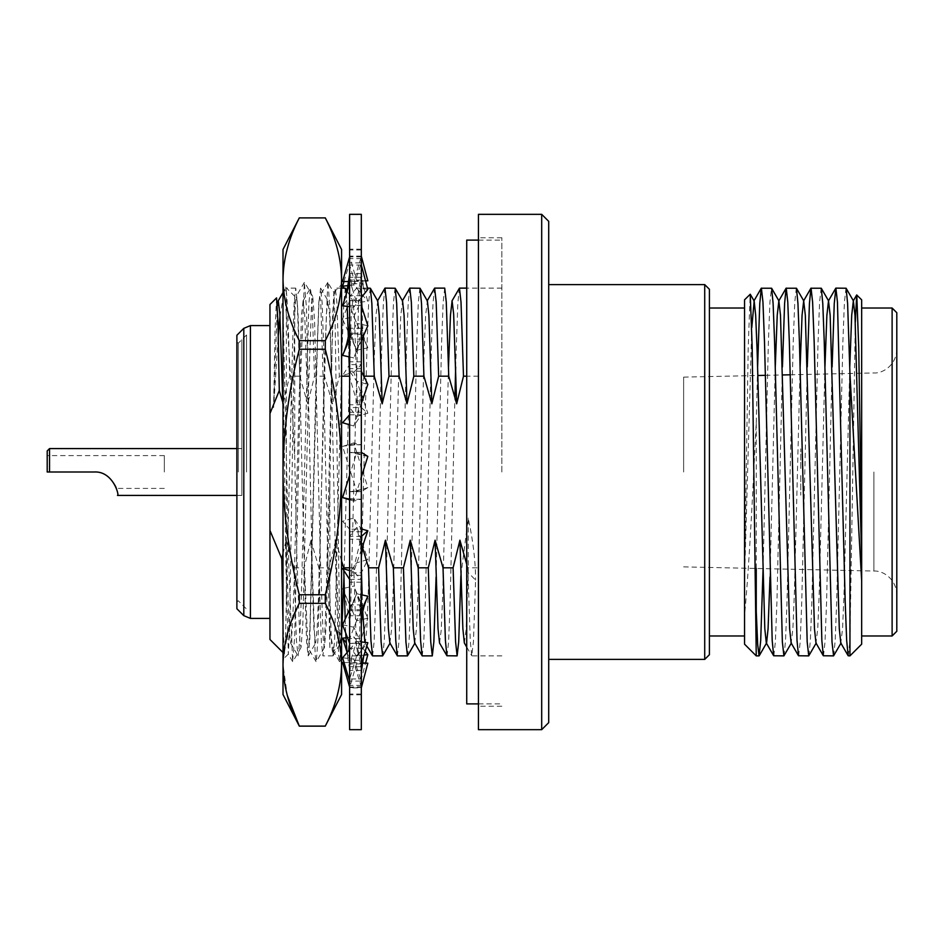 <?xml version="1.0" encoding="UTF-8"?>
<svg xmlns="http://www.w3.org/2000/svg" width="944" height="944" viewBox="0 0 944 944"><rect width="100%" height="100%" fill="white"/><g stroke="black" fill="none" stroke-linecap="round" stroke-linejoin="round"><path stroke-width="0.71" stroke-dasharray="4.72 3.54" d="M269.96 472L269.96 618.403L269.96 472M236.885 335.25L236.885 608.75M238.254 472L238.254 343.25L238.254 472M246.537 472L246.537 334.967L246.537 472M501.866 472L501.866 237.758L501.866 472M478.443 214.335L478.443 729.665M466.725 564.276L467.846 567.816L478.443 567.816M467.846 567.816L470.254 640.551L471.74 655.761L473.428 641.885L475.587 580.088L468.212 572.583L468.212 518.114C473.097 540.605 475.564 561.255 475.587 580.088M460.884 575.757L468.212 518.114M447.043 655.879L448.601 641.885L450.146 602.024L454.914 397.058M541.691 214.335L541.691 729.665M548.712 221.356L548.712 722.644M704.72 284.604L704.72 659.396M709.404 289.289L709.404 654.711M744.545 299.826L744.545 635.973L744.545 472L744.545 579.215L748.214 347.156L750.173 294.198M756.25 568.465L756.25 422.664L753.737 472C750.716 534.457 747.66 582.354 744.545 615.724L744.545 644.174M756.25 611.393L756.25 655.879M848.302 655.879L849.954 640.174L849.954 655.879M833.694 655.761L835.192 640.551L836.667 602.024L842.874 341.976L844.42 302.115L845.977 288.121M823.475 655.879L825.021 641.885L826.578 602.024L832.101 366.968M808.866 655.761L810.365 640.551L811.84 602.024L818.047 341.976L819.593 302.115L821.15 288.121M798.648 655.879L800.193 641.885L801.751 602.024L807.273 366.968M784.039 655.761L785.526 640.551L787.001 602.024L793.22 341.976L794.765 302.115L796.323 288.121M773.809 655.879L775.366 641.885L776.924 602.024L782.434 366.968M763.082 568.618L768.381 341.976L769.938 302.115L771.484 288.121M756.25 422.664L757.607 366.968M855.335 321.88L849.954 640.174M861.66 299.826L861.66 644.174M892.115 308.027L892.115 635.973M861.66 472L861.66 635.973L861.66 472M896.8 312.712L896.8 631.288M683.633 472L683.633 377.128L683.633 472M444.718 288.121L443.173 302.115L441.615 341.976L436.093 577.032M422.216 655.879L423.762 641.885L425.319 602.024L431.526 341.976L433.001 303.449L434.5 288.239M419.891 288.121L418.334 302.115L416.788 341.976L410.581 602.024L409.106 640.551L407.607 655.761M397.389 655.879L398.934 641.885L400.492 602.024L406.699 341.976L408.174 303.449L409.661 288.239M395.064 288.121L393.506 302.115L391.961 341.976L385.754 602.024L384.267 640.551L382.78 655.761M372.561 655.879L374.107 641.885L375.665 602.024L381.872 341.976L383.347 303.449L384.833 288.239M370.225 288.121L368.679 302.115L367.122 341.976L359.44 640.551L357.811 655.879L356.266 641.885L353.788 567.816L360.596 540.18L361.316 567.049M347.003 652.658L347.722 655.879L349.28 641.885L350.826 602.024L358.59 302.115L360.136 288.121L361.399 297.525M361.977 307.484L363.086 336.63M348.914 356.82L348.348 336.571M347.18 306.375L346.377 293.891M345.398 288.121L343.852 302.115L342.294 341.976L334.613 640.551L332.984 655.879L331.438 641.885L328.96 567.816L335.769 540.18L338.802 630.085L340.359 643.112L341.575 634.982M310.942 540.18L318.871 567.816L321.349 641.885L322.895 655.879L324.453 641.885L325.999 602.024L332.205 341.976L333.763 302.115L335.309 288.121L336.866 302.115L339.344 376.184L332.524 403.82L324.594 376.184L322.199 303.449L320.571 288.121L319.013 302.115L317.467 341.976L309.785 640.551L308.157 655.879L306.599 641.885L304.121 567.816L310.942 540.18L313.974 630.085L315.674 642.994L317.16 628.751L318.624 592.997L326.388 313.915L327.946 300.888L329.574 315.249L332.524 403.82M341.575 376.184L339.344 376.184M283.011 553.798L286.115 540.18L289.065 628.751L290.693 643.112L292.251 630.085L293.796 592.997L301.478 315.249L303.107 300.888L304.664 313.915L307.697 403.82L299.767 376.184L297.289 302.115L295.743 288.121L294.186 302.115L292.64 341.976L285.395 641.59L284.439 653.956L283.011 624.373M279.979 316.299L284.356 290.245L286.362 291.212L286.362 288.121L286.362 604.302M286.362 291.212C287.519 302.458 288.616 330.778 289.678 376.184L282.87 403.82M299.767 376.184L289.678 376.184M276.568 297.915L275.082 328.465L273.595 407.655L278.279 335.415M273.595 407.655L277.347 305.738M269.96 304.511L269.96 639.489M286.115 540.18L294.044 567.816L296.44 640.551L298.068 655.879L299.614 641.885L301.171 602.024L308.853 303.449L310.482 288.121L312.027 302.115L314.505 376.184L307.697 403.82M318.871 567.816L328.96 567.816M343.935 577.032L351.215 313.915L352.773 300.888L354.401 315.249L357.351 403.82L349.422 376.184M349.61 567.816L353.788 567.816M343.722 568.854L343.758 570.329M345.174 619.122L345.728 633.023M362.142 594.944L362.744 611.806M364.821 642.345L365.328 642.994L366.815 628.751L368.29 592.997L374.497 351.003L375.972 315.249L377.742 301.006M360.596 540.18L362.413 547.119M389.872 642.994L391.642 628.751L393.117 592.997L399.324 351.003L400.799 315.249L402.581 301.006M414.699 642.994L416.481 628.751L417.944 592.997L424.151 351.003L425.626 315.249L427.408 301.006M751.778 327.662L744.545 579.215M849.765 366.968L844.042 592.997L842.567 628.751L840.785 642.982M824.938 366.968L819.203 592.997L817.74 628.751L815.958 642.982M800.111 366.968L794.376 592.997L792.901 628.751L791.131 642.982M775.272 366.968L770.021 577.032M744.545 615.724L744.545 598.484M744.545 472L744.545 308.027L744.545 472M478.443 472L478.443 706.242L478.443 472M464.354 642.994L466.053 630.085L468.212 572.583M439.526 642.994L441.226 630.085L442.783 592.997L448.506 366.968M455.669 366.968L457.828 303.449L459.327 288.239M478.443 376.184L466.725 376.184M364.172 376.184L357.351 403.82M324.594 376.184L314.505 376.184M294.044 567.816L304.121 567.816M335.769 540.18L341.575 560.996M241.853 472L241.853 339.651L241.853 472C241.853 502.09 241.853 502.09 241.853 472C241.853 441.91 241.853 441.91 241.853 472L241.853 495.423L241.853 472C241.853 502.845 241.853 502.845 241.853 472C241.853 441.155 241.853 441.155 241.853 472L241.853 448.577L241.853 472M94.046 472L47.2 472L47.2 455.598L47.2 472L94.046 472C113.339 470.667 119.829 496.686 117.469 495.423C119.794 496.78 113.457 470.737 94.046 472C107.687 470.383 117.823 488.142 116.395 488.402C117.882 488.308 107.805 470.419 94.046 472C107.687 470.383 117.823 488.142 116.395 488.402C117.882 488.308 107.805 470.419 94.046 472L49.548 472L49.548 448.577M164.327 472L164.327 455.598L164.327 472M47.2 450.913L47.2 472L49.548 472M800.76 475.516L800.76 495.163L800.76 475.516M800.76 468.484L800.76 448.837L800.76 468.484M361.316 729.665L361.316 214.335M349.61 729.665L349.61 214.335M361.316 622.957L361.316 491.553L349.61 491.553L349.61 444.836L361.316 444.836L353.776 442.901L367.83 487.588L361.316 491.671L361.316 249.157L361.316 452.447L349.61 452.447L361.316 452.329L361.316 622.946C361.292 610.768 358.968 598.968 354.366 587.546L367.83 618.226L356.655 620.751L344.359 592.62M361.316 643.407L349.61 643.407L349.61 604.868L361.316 604.868L354.366 587.546M356.655 620.751L349.61 638.569L361.316 638.569L367.83 618.226M361.316 670.334L358.165 650.475L353.776 636.799L365.198 651.277M361.316 685.368L349.61 685.368L349.61 660.304L361.316 660.304L358.165 650.475M364.03 655.101L356.655 656.021L349.61 678.984L361.316 678.984L365.564 663.077M356.655 656.021L346.224 642.793M361.316 666.688L349.61 666.688L349.61 660.304L346.719 651.183L349.61 669.603M345.952 637.778L353.776 636.799M349.61 666.688L349.61 643.407M343.533 590.72L342.601 588.608L343.604 588.383M361.316 609.706L349.61 609.706L349.61 604.868L343.522 590.814M344.241 588.242L353.776 586.082M361.316 575.344L349.61 575.344L349.61 572.796L356.655 562.836L367.83 559.568L361.316 572.796L349.61 572.796L349.61 529.206L342.601 521.265L353.776 517.996L367.83 559.568M349.61 609.706L349.61 575.344M361.316 552.606L357.363 528.581M361.316 531.755L349.61 531.755L349.61 529.206L361.316 529.206L353.776 517.996M361.316 491.671L349.61 491.682L356.655 491.104L342.601 446.418L353.776 442.901M367.83 487.588L356.655 491.104M361.316 444.718L349.61 444.718L342.601 446.418M361.316 272.132L363.711 287.896L367.83 301.313L356.655 302.599L344.241 288.121M361.316 273.607L349.61 273.607L349.61 280.073L349.61 262.904L361.316 262.904L353.776 284.935L367.83 301.313M349.61 271.471L352.254 288.534L349.61 280.073L361.316 280.073L363.711 287.896M353.776 316.771L367.83 347.817L356.655 350.259L342.601 319.214L353.776 316.771L361.316 300.711L349.61 300.711L349.61 316.924C349.634 327.957 351.805 338.613 356.1 348.902L356.655 350.259M361.316 318.187L361.316 318.175C361.363 328.406 363.511 338.223 367.759 347.652L361.316 333.256L349.61 333.256L356.1 348.902M361.316 404.787L349.61 404.787L349.61 407.56L356.655 416.446L367.83 413.224L361.316 407.56L349.61 407.56L349.61 364.596L342.601 375.464L353.776 372.243L367.83 413.224M361.316 361.823L349.61 361.823L349.61 364.596L361.316 364.596L353.776 372.243M361.316 328.252L349.61 328.252L349.61 333.256L349.61 316.924M349.61 361.823L349.61 328.252M361.316 295.708L349.61 295.708L349.61 300.711L342.601 319.214M349.61 295.708L349.61 273.607M352.254 288.534L356.655 302.599M361.316 256.426L349.61 256.426L349.61 262.904L344.017 281.513M348.56 285.536L353.776 284.935M361.316 249.157L349.61 249.157L349.61 256.107L356.655 280.734L367.83 280.793M361.316 256.107L349.61 256.107L349.61 256.921L349.61 249.971L349.61 265.016L356.655 287.979L342.601 305.797M349.174 281.548L353.776 281.572L361.316 256.485M353.776 281.572L365.564 280.923M361.316 256.921L349.61 256.921M361.316 249.971L349.61 249.971M361.316 321.043L361.316 321.054C361.292 333.232 358.968 345.032 354.366 356.454L361.316 340.666M361.316 300.593L349.61 300.593L349.61 339.132L361.316 339.132L354.366 356.454M361.316 273.666L358.165 293.525L353.776 307.201L361.316 297.631M361.316 265.016L349.61 265.016L349.61 283.696L361.316 283.696L358.165 293.525M361.316 258.632L349.61 258.632M367.83 289.383L356.655 287.979M349.61 306.682L353.776 307.201M349.61 283.696L349.61 300.593M361.316 277.312L349.61 277.312M361.316 305.431L349.61 305.431L356.655 323.249L342.601 355.392M367.83 325.774L356.655 323.249M349.61 356.974L353.776 357.918M349.61 339.132L349.61 371.204L356.655 381.164L367.83 384.432M361.316 334.294L349.61 334.294M361.316 368.656L349.61 368.656M361.316 371.204L349.61 371.204L349.61 452.447M361.316 391.394L357.363 415.419L361.316 403.69M349.61 414.794L361.316 414.794L353.776 426.004L357.363 415.419M349.61 424.788L353.776 426.004M361.316 412.245L349.61 412.245M367.83 456.412L349.61 452.318L349.61 499.164L361.316 499.164L353.776 501.099L361.316 477.109M361.635 454.465L356.655 452.896L349.61 475.316M351.498 452.483L356.655 452.896M349.61 499.789L353.776 501.099M349.61 499.164L349.61 539.213L349.61 536.44L356.655 527.554L361.316 528.888M361.316 499.282L349.61 499.282M361.316 670.393L349.61 670.393L349.61 663.927L349.61 681.096L361.316 681.096L353.776 659.065L367.83 642.687M342.601 624.786L353.776 627.229L367.83 596.183M361.316 594.755L356.655 593.741L349.61 609.317M361.316 615.748L349.61 615.748L349.61 643.289L361.316 643.289L353.776 627.229M361.316 539.213L349.61 539.213M361.316 536.44L349.61 536.44L349.61 615.748M349.61 579.404L361.316 579.404L353.776 571.757L363.475 543.484M349.61 570.554L353.776 571.757M361.316 582.177L349.61 582.177M361.316 610.744L349.61 610.744L356.655 593.741M349.61 627.064L349.61 627.076C349.634 616.043 351.805 605.387 356.1 595.098M349.61 643.289L349.61 670.393M361.316 648.292L349.61 648.292M361.316 663.927L349.61 663.927L356.655 641.401L349.61 649.614M361.316 641.932L356.655 641.401M349.61 672.529L352.254 655.466M342.601 657.779L353.776 659.065M349.61 681.096L349.61 694.843L349.61 687.893L356.655 663.266L362.036 663.243M361.316 687.574L349.61 687.574M361.316 687.515L361.186 686.654L349.61 687.079L349.61 687.893L361.316 687.893M344.017 662.487L362.095 662.889M361.316 687.079L353.776 662.428M361.316 694.843L349.61 694.843M349.61 687.079L349.61 685.368M349.61 531.755L349.61 491.553M349.61 444.718L349.61 404.787M349.61 256.426L349.61 249.157M361.316 694.029L349.61 694.029M329.857 647.678L324.677 426.535L320.712 301.584L319.638 296.44L318.812 302.304L315.886 384.161L310.033 624.149L309.007 642.416L307.933 647.56L304.18 559.839L298.316 319.851L297.289 301.584L296.215 296.44L294.717 313.455L294.717 296.322L294.717 458.265L296.982 559.839L299.909 641.696L301.018 647.56L302.835 624.149L308.688 384.161L311.626 302.304L312.724 296.44L314.553 319.851L320.405 559.839L323.332 641.696L324.441 647.56L326.258 624.149L329.857 485.735L329.857 647.678L333.728 651.549L336.099 647.643L338.365 631.512L341.575 634.285L341.575 284.604L341.575 657C340.619 669.119 339.675 630.474 338.719 564.264L335.073 318.34L333.846 292.451L327.769 282.374L324.004 377.128L318.152 636.315L316.311 661.626L315.213 655.278L312.287 566.872L306.434 307.685L304.346 282.374L300.581 377.128L294.717 636.315L292.628 661.626L288.864 566.872L283.011 307.685L283.011 292.581L284.356 290.245M329.857 485.735L332.536 317.408L333.846 292.451M333.728 651.549L329.857 630.545M294.717 296.322L283.011 284.604L283.011 287C286.775 302.434 290.764 376.314 294.717 458.265M283.011 284.604L283.011 307.685M294.717 313.455L289.572 629.058L288.333 654.074L285.867 564.264L283.011 353.634M341.575 694.536L341.575 472C341.209 430.57 335.781 389.648 325.279 349.221L325.279 340.666C335.781 320.453 341.209 299.991 341.575 279.282L341.575 249.464M341.575 664.718C341.209 643.997 335.781 623.536 325.279 603.334L325.279 594.779C335.793 554.317 341.221 513.394 341.575 472L341.575 279.282C341.138 258.337 335.71 237.876 325.279 217.899L325.279 217.852M325.279 726.148L299.307 726.148M299.307 217.852L299.307 217.899C288.864 237.876 283.436 258.337 283.011 279.282C283.365 299.991 288.805 320.453 299.307 340.666L299.307 349.221C288.793 389.683 283.365 430.606 283.011 472L283.011 249.464M283.011 694.536L283.011 664.718L287.306 695.468M283.011 664.718L283.011 472C283.377 513.43 288.805 554.352 299.307 594.779L299.307 603.334L288.109 631.147L283.153 659.254M338.365 631.512L341.575 636.315L339.734 661.626L338.648 655.278L335.71 566.872L329.857 307.685L328.028 282.374M341.575 659.396L341.575 657M341.575 636.315L341.575 634.285M325.279 217.899L299.307 217.899M325.279 603.334L299.307 603.334M299.307 594.779L325.279 594.779M325.279 349.221L299.307 349.221M299.307 340.666L325.279 340.666M466.725 240.095L466.725 703.905M466.725 472L466.725 657.048L466.725 472M250.42 618.403L250.42 325.597M243.8 328.347L243.8 615.653M873.896 472L873.896 571.049L873.896 472M246.537 334.967L238.254 343.25L236.885 341.881M501.866 655.879L471.87 655.879M501.866 237.758L478.443 237.758M683.633 566.872L873.896 571.049C882.333 570.341 896.186 578.365 896.8 594.472M683.633 377.128L757.855 375.5M765.407 375.334L782.67 374.957M790.222 374.792L873.896 372.951C882.333 373.659 896.186 365.635 896.8 349.528M367.499 288.121L360.136 288.121M341.575 288.121L335.309 288.121M295.743 288.121L286.362 288.121L284.675 289.796M283.011 652.528L284.439 653.956M290.551 642.994L297.926 655.761M302.965 301.006L310.352 288.239M320.7 288.239L328.087 301.006M308.287 655.761L315.674 642.994M332.984 655.879L322.895 655.879M333.114 655.761L340.501 642.994M347.215 291.153L352.914 301.006M357.811 655.879L347.722 655.879M357.953 655.761L365.328 642.994M365.045 642.994L366.803 646.038M501.866 706.242L478.443 706.242M466.725 647.088L471.74 655.761M501.866 288.121L466.725 288.121M236.885 602.119L238.254 600.75L246.537 609.033M164.327 455.598L47.2 455.598M241.853 495.423L236.885 495.423M241.853 448.577L236.885 448.577M164.327 488.402L116.395 488.402M349.61 621.659L344.371 592.974M361.316 469.97L360.396 463.941M361.635 489.535L351.51 491.517M349.61 468.177L349.764 469.168M354.885 444.836L344.513 445.981M361.316 387.654L363.475 400.516M361.316 474.03L360.396 480.059M349.61 475.823L349.764 474.832M354.885 499.164L344.513 498.019M333.763 292.416L341.575 284.604M288.333 654.074L283.011 659.396M339.474 661.626L333.397 651.1M327.769 282.374L319.638 296.44M316.051 661.626L307.933 647.56M304.346 282.374L296.215 296.44M292.628 661.626L288.25 654.039M341.268 658.983L339.734 661.626M301.018 647.56L292.888 661.626M312.724 296.44L304.605 282.374M324.441 647.56L316.311 661.626M478.443 703.905L501.866 703.905M478.443 240.095L501.866 240.095"/><path stroke-width="1.42" d="M243.8 328.347L243.8 615.653L236.885 608.75L236.885 335.25L243.8 328.347L250.42 325.597L250.42 618.403L269.96 618.403M436.093 577.032L433.851 641.885L432.305 655.879L430.747 641.885L428.281 567.816L435.09 540.18L443.019 567.816L453.108 567.816L455.586 641.885L457.132 655.879L458.69 641.885L460.884 575.757M443.019 567.816L445.415 640.551L446.913 655.761L457.132 655.879M541.691 729.665L541.691 214.335L478.443 214.335L478.443 729.665L541.691 729.665L548.712 722.644L548.712 221.356L541.691 214.335M704.72 284.604L709.404 289.289L709.404 654.711L704.72 659.396L704.72 284.604L548.712 284.604M756.25 568.465L756.25 611.393L757.678 644.481L759.07 655.879L760.699 640.551L763.082 568.618M750.256 294.233L744.545 299.826L744.545 644.174L756.25 655.879L752.191 347.781L750.256 294.233L754.173 301.018L751.778 327.662M861.66 580.808L861.66 644.174L849.954 655.879L849.954 374.084L861.66 580.808L861.66 558.553L854.981 315.249L853.352 300.888L851.712 315.249L849.765 366.968M832.101 366.968L834.26 303.449L835.888 288.121L837.446 302.115L845.199 602.024L846.674 640.551L848.172 655.761L849.954 655.879M807.273 366.968L809.433 303.449L810.92 288.239L821.28 288.239L822.779 303.449L824.254 341.976L832.006 641.885L833.564 655.879L841.08 642.982M811.061 288.121L812.607 302.115L814.165 341.976L821.846 640.551L823.333 655.761L833.564 655.879M782.434 366.968L784.606 303.449L786.092 288.239L796.453 288.239L797.94 303.449L799.426 341.976L807.179 641.885L808.737 655.879L816.253 642.982M786.234 288.121L787.78 302.115L789.337 341.976L797.019 640.551L798.506 655.761L808.737 655.879M757.607 366.968L759.767 303.449L761.265 288.239L771.626 288.239L773.112 303.449L774.587 341.976L782.352 641.885L783.898 655.879L791.414 642.982M761.395 288.121L762.953 302.115L764.498 341.976L772.192 640.551L773.679 655.761L783.898 655.879M835.888 288.121L846.107 288.239L847.606 303.449L849.954 374.084M861.66 558.553L861.66 299.826L856.692 294.976L855.335 321.88M861.66 535.826L858.733 347.699L856.774 294.941M892.115 308.027L896.8 312.712L896.8 631.288L892.115 635.973L892.115 308.027L861.66 308.027M448.506 366.968L450.453 315.249L452.093 300.888L453.639 313.915L456.672 403.82L448.742 376.184L446.276 302.115L444.718 288.121L434.629 288.121L436.187 302.115L438.653 376.184L431.845 403.82L423.915 376.184L421.52 303.449L420.021 288.239L409.802 288.121L411.348 302.115L413.826 376.184L407.017 403.82L399.088 376.184L396.681 303.449L395.194 288.239L384.975 288.121L386.521 302.115L388.999 376.184L382.19 403.82L374.261 376.184L371.853 303.449L370.367 288.239L367.499 288.121M427.113 301.006L434.629 288.121M448.742 376.184L438.653 376.184M402.286 301.006L409.802 288.121M423.915 376.184L413.826 376.184M377.458 301.006L384.975 288.121M399.088 376.184L388.999 376.184M361.399 297.525L361.977 307.484M363.086 336.63L364.018 376.691M374.261 376.184L364.172 376.184M349.61 376.75L348.914 356.82M348.348 336.571L347.18 306.375M346.377 293.891L345.539 288.239L341.575 288.121M349.422 376.184L341.575 376.184M283.011 403.135L279.294 390.556L269.96 413.519L269.96 304.511L276.568 297.915L277.949 322.199L279.294 390.556M278.279 335.415L279.979 316.299M277.347 305.738L278.279 300.888L279.837 313.915L282.87 403.82M283.011 624.373L281.772 558.683L283.011 553.798M283.011 652.528L269.96 639.489L269.96 530.481L281.772 558.683M341.575 634.982L343.935 577.032M341.575 560.996L343.699 567.816L349.61 567.816M343.699 567.816L343.722 568.854M343.758 570.329L345.174 619.122M345.728 633.023L347.003 652.658M361.316 567.049L362.142 594.944M362.744 611.806L364.821 642.345M370.367 288.239L377.742 301.006L379.228 315.249L382.19 403.82M362.413 547.119L368.526 567.816L370.933 640.551L372.561 655.879M390.155 642.994L382.639 655.879L381.093 641.885L378.615 567.816L385.423 540.18L388.385 628.751L389.872 642.994L397.389 655.879L407.478 655.879L405.92 641.885L403.442 567.816L410.262 540.18L413.212 628.751L414.699 642.994L422.216 655.879L432.305 655.879M368.526 567.816L378.615 567.816M395.194 288.239L402.581 301.006L404.067 315.249L407.017 403.82M385.423 540.18L393.353 567.816L395.76 640.551L397.247 655.761M414.994 642.994L407.478 655.879M393.353 567.816L403.442 567.816M420.021 288.239L427.408 301.006L428.895 315.249L431.845 403.82M410.262 540.18L418.192 567.816L420.587 640.551L422.086 655.761M418.192 567.816L428.281 567.816M848.172 655.761L840.785 642.982L839.299 628.751L830.154 315.249L828.513 300.888L826.885 315.249L824.938 366.968M823.333 655.761L815.958 642.982L814.471 628.751L805.326 315.249L803.686 300.888L802.058 315.249L800.111 366.968M798.506 655.761L791.131 642.982L789.644 628.751L780.487 315.249L778.859 300.888L777.231 315.249L775.272 366.968M770.021 577.032L768.074 628.751L766.587 642.982L759.212 655.761M773.679 655.761L766.304 642.982L764.805 628.751L757.135 351.003L755.66 315.249L754.173 301.018M453.108 567.816L459.917 540.18L466.725 564.276M459.917 540.18L462.867 628.751L464.354 642.994L466.725 647.088M435.09 540.18L438.04 628.751L439.526 642.994L446.913 655.761M451.94 301.006L459.457 288.121L461.014 302.115L463.492 376.184L456.672 403.82M454.914 397.058L455.669 366.968M466.725 376.184L463.492 376.184M269.96 413.519L269.96 530.481M94.046 472C113.339 470.667 119.829 496.686 117.469 495.423C119.794 496.78 113.457 470.737 94.046 472L47.2 472L47.2 450.913L49.548 448.577L49.548 472M361.316 476.472L361.316 729.665L349.61 729.665L349.61 214.335L361.316 214.335L361.316 476.472M365.198 651.277L367.83 654.617L364.03 655.101M365.564 663.077L367.83 654.617M346.224 642.793L342.601 638.203L345.952 637.778M346.908 651.785L342.601 638.203M344.359 592.62L343.533 590.72M343.604 588.383L344.241 588.242M344.241 288.121L342.601 286.221L348.56 285.536M344.017 281.513L342.601 286.221M361.316 256.107L367.83 280.793L365.564 280.923M349.61 256.921L342.601 281.513L349.174 281.548M361.316 340.666L367.83 325.774L361.316 305.431M361.316 297.631L367.83 289.383L361.316 265.016M349.61 283.696L342.601 305.797L349.61 306.682M349.61 339.132L342.601 355.392L349.61 356.974M349.61 322.341C349.575 333.692 347.274 344.643 342.707 355.168L342.601 355.392M361.316 371.204L367.83 384.432L361.316 403.69M349.61 414.794L342.601 422.735L349.61 424.788M361.316 477.109L367.83 456.412L361.316 452.329M349.61 475.316L342.601 497.582L349.61 499.789M349.61 499.164L342.601 497.582M361.316 663.927L367.83 642.687L361.316 641.932M349.61 609.317L342.601 624.786L349.61 643.289M361.316 610.744L367.83 596.183L361.316 594.755M361.316 625.813C361.363 615.594 363.511 605.777 367.759 596.348L367.83 596.183M361.316 536.44L367.83 530.776L361.316 528.888M361.316 556.346L363.475 543.484L367.83 530.776M349.61 579.404L342.601 568.536L349.61 570.554M349.61 649.614L342.601 657.779L349.61 681.096M349.61 687.079L342.601 662.487L344.017 662.487M362.095 662.889L367.83 663.207L362.036 663.243M361.316 687.893L367.83 663.207M299.307 344.926L299.307 340.666C288.793 320.441 283.365 299.98 283.011 279.282L283.011 472C283.377 430.57 288.805 389.648 299.307 349.221L299.307 344.926M325.279 340.666L325.279 349.221C335.793 389.683 341.221 430.606 341.575 472C341.209 513.43 335.781 554.352 325.279 594.779L325.279 603.334C335.71 623.311 341.138 643.773 341.575 664.718C341.209 685.427 335.781 705.888 325.279 726.101L341.575 694.536L341.575 279.282C341.209 300.003 335.781 320.464 325.279 340.666L299.307 340.666M287.306 695.468L299.307 726.101L325.279 726.101C335.793 705.876 341.221 685.415 341.575 664.718M299.307 217.852L283.011 249.464L283.011 279.282C283.377 258.573 288.805 238.1 299.307 217.899L325.279 217.899C335.793 238.124 341.221 258.585 341.575 279.282L341.575 249.464L325.279 217.852M283.011 664.718C283.436 643.773 288.864 623.311 299.307 603.334L299.307 594.779C288.793 554.317 283.365 513.394 283.011 472L283.011 694.536L299.307 726.101C288.805 705.888 283.365 685.427 283.011 664.718L283.153 659.254M278.138 301.006L283.011 292.581L283.011 287M341.575 636.315L341.575 657M299.307 217.899L325.279 217.899M299.307 349.221L325.279 349.221M325.279 594.779L299.307 594.779M299.307 603.334L325.279 603.334M478.443 703.905L466.725 703.905L466.725 240.095L478.443 240.095M243.8 615.653L250.42 618.403M704.72 659.396L548.712 659.396M744.545 635.973L709.404 635.973M892.115 635.973L861.66 635.973M757.855 375.5L765.407 375.334M782.67 374.957L790.222 374.792M345.539 288.239L347.215 291.153M366.803 646.038L372.42 655.761M382.639 655.879L372.55 655.879M759.07 655.879L756.25 655.879M846.107 288.239L853.494 301.018M821.28 288.239L828.667 301.018M796.453 288.239L803.828 301.018M771.626 288.239L779.001 301.018M853.199 301.018L856.692 294.976M828.372 301.018L835.759 288.239M803.545 301.018L810.92 288.239M778.717 301.018L786.092 288.239M753.878 301.018L761.265 288.239M744.545 308.027L709.404 308.027M466.725 288.121L459.457 288.121M269.96 325.597L250.42 325.597M236.885 495.423L117.469 495.423M236.885 448.577L49.548 448.577M344.371 592.974L343.522 590.814M349.61 274.397L346.719 292.817M361.316 671.868L363.711 656.104M299.307 726.148L325.279 726.148"/></g></svg>
